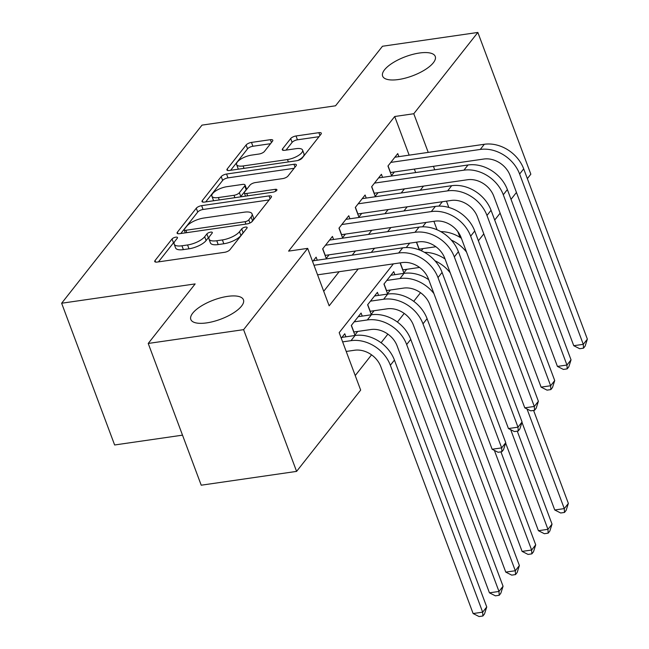 <?xml version="1.0" encoding="UTF-8"?>
<svg xmlns="http://www.w3.org/2000/svg" width="649" height="649" viewBox="0 0 649 649"><rect width="100%" height="100%" fill="white"/><g stroke="black" fill="none" stroke-linecap="round" stroke-linejoin="round"><path stroke-width="0.97" d="M175.798 237.169A3.018 1.095 -20.5 0 0 172.05 238.97L155.03 260.574A4.308 1.566 -20.5 0 0 154.738 261.539A4.308 1.566 -20.5 0 0 157.172 262.066L224.578 252.307A4.308 1.566 -20.5 0 0 229.924 249.735L246.944 228.132A3.018 1.095 -20.5 0 0 247.147 227.458A3.018 1.095 -20.5 0 0 245.444 227.093A3.018 1.095 -20.5 0 0 241.704 228.894L239.497 231.685A13.791 5.005 -20.5 0 1 222.388 239.927L216.774 240.738A13.791 5.005 -20.5 0 1 208.986 239.067A13.791 5.005 -20.5 0 1 209.919 235.968L212.118 233.178A3.018 1.095 -20.5 0 0 212.328 232.496A3.018 1.095 -20.5 0 0 210.625 232.131A3.018 1.095 -20.5 0 0 206.877 233.932L204.678 236.731A13.791 5.005 -20.5 0 1 187.561 244.965L181.947 245.784A13.791 5.005 -20.5 0 1 174.159 244.105A13.791 5.005 -20.5 0 1 175.092 241.006L177.299 238.215A3.018 1.095 -20.5 0 0 177.502 237.534A3.018 1.095 -20.5 0 0 175.798 237.169M174.427 242.02A3.018 1.095 -20.5 0 0 173.486 242.807L158.453 261.88M243.797 232.123A3.018 1.095 -20.5 0 0 243.132 232.723L240.933 235.522L239.497 231.685M209.254 236.982A3.018 1.095 -20.5 0 0 208.313 237.761L206.106 240.56L204.678 236.731M398.494 79.527A28.094 10.206 -20.5 0 0 425.03 69.735A28.094 10.206 -20.5 0 0 435.252 56.439A28.094 10.206 -20.5 0 0 419.384 53.023A28.094 10.206 -20.5 0 0 392.856 62.815A28.094 10.206 -20.5 0 0 382.626 76.111A28.094 10.206 -20.5 0 0 398.494 79.527M206.69 322.886A28.094 10.206 -20.5 0 0 233.218 313.094A28.094 10.206 -20.5 0 0 243.448 299.789A28.094 10.206 -20.5 0 0 227.58 296.374A28.094 10.206 -20.5 0 0 201.044 306.166A28.094 10.206 -20.5 0 0 190.822 319.47A28.094 10.206 -20.5 0 0 206.69 322.886M272.515 141.182A4.308 1.566 -20.5 0 0 272.807 140.216A4.308 1.566 -20.5 0 0 270.373 139.689L251.463 142.423A4.308 1.566 -20.5 0 0 246.117 145.003L227.215 168.991A4.308 1.566 -20.5 0 0 226.923 169.957A4.308 1.566 -20.5 0 0 229.357 170.484L296.755 160.725A4.308 1.566 -20.5 0 0 302.101 158.153L321.012 134.165A4.308 1.566 -20.5 0 0 321.304 133.199A4.308 1.566 -20.5 0 0 318.87 132.672L296.025 135.974A4.308 1.566 -20.5 0 0 290.679 138.553L282.591 148.816A4.308 1.566 -20.5 0 0 282.299 149.789A4.308 1.566 -20.5 0 0 284.733 150.308L296.058 148.67A11.528 4.186 -20.5 0 1 302.572 150.073A11.528 4.186 -20.5 0 1 298.37 155.533A11.528 4.186 -20.5 0 1 287.483 159.549L243.115 165.966A11.528 4.186 -20.5 0 1 236.601 164.57A11.528 4.186 -20.5 0 1 240.795 159.11A11.528 4.186 -20.5 0 1 251.682 155.095L259.081 154.024A4.308 1.566 -20.5 0 0 264.427 151.444L272.515 141.182M393.391 263.859L339.184 332.645L360.666 390.106L296.593 471.393L201.222 485.201L148.223 343.451L195.154 283.913L61.639 303.237L202.017 125.119L335.541 105.795L382.472 46.249L477.851 32.45L530.841 174.192L527.353 178.629M148.223 343.451L243.602 329.651L307.675 248.364L329.157 305.825L358.224 268.954M409.154 155.152L394.706 116.504L288.594 251.122L307.675 248.364M394.706 116.504L413.778 113.737L477.851 32.45M201.636 205.652A4.308 1.566 -20.5 0 0 196.29 208.224L177.38 232.212A4.308 1.566 -20.5 0 0 177.088 233.178A4.308 1.566 -20.5 0 0 179.522 233.705L246.928 223.954A4.308 1.566 -20.5 0 0 252.274 221.374L271.177 197.385A4.308 1.566 -20.5 0 0 271.469 196.42A4.308 1.566 -20.5 0 0 269.035 195.893L201.636 205.652L203.064 209.481A4.308 1.566 -20.5 0 0 197.718 212.053L180.803 233.518M202.293 200.598L221.204 176.609A4.308 1.566 -20.5 0 1 226.55 174.037L293.956 164.286A4.308 1.566 -20.5 0 1 296.39 164.805A4.308 1.566 -20.5 0 1 296.098 165.771L288.002 176.041A4.308 1.566 -20.5 0 1 282.656 178.613L255.325 182.572A4.308 1.566 -20.5 0 0 249.979 185.143L244.608 191.958A4.308 1.566 -20.5 0 0 244.316 192.923A4.308 1.566 -20.5 0 0 246.75 193.451L275.208 189.33A3.018 1.095 -20.5 0 1 276.912 189.695A3.018 1.095 -20.5 0 1 275.817 191.122A3.018 1.095 -20.5 0 1 272.969 192.177L204.435 202.09A4.308 1.566 -20.5 0 1 202.001 201.571A4.308 1.566 -20.5 0 1 202.293 200.598L202.861 202.107M421.323 250.757L423.026 248.591M400.701 262.804L400.271 263.348L403.848 272.929L406.704 269.303M394.876 274.681L393.74 271.631L383.948 284.059L387.526 293.64L390.382 290.014M378.554 295.392L377.418 292.342L367.618 304.77L371.204 314.351L374.059 310.725M362.231 316.104L361.087 313.053L351.296 325.482L354.881 335.062L357.737 331.436M317.264 260.192L316.12 257.15L312.615 261.596M333.586 239.481L332.442 236.439L322.65 248.867L326.228 258.44L329.092 254.822M349.908 218.77L348.773 215.728L338.973 228.156L342.558 237.729L345.414 234.111M366.231 198.067L365.095 195.016L355.295 207.445L358.881 217.017L361.736 213.399M382.553 177.355L381.417 174.305L371.626 186.734L375.203 196.306L378.059 192.688M323.721 291.279L339.143 271.712M352.204 255.138L355.465 251.001M368.535 234.427L371.796 230.29M384.857 213.716L388.118 209.578M401.179 193.004L404.441 188.867M415.66 172.561L414.362 169.081M398.884 156.644L397.74 153.594L387.948 166.022L391.525 175.595L394.381 171.977M355.23 375.56L371.561 354.841M381.085 342.761L387.883 334.13M397.407 322.05L404.213 313.418M413.729 301.339L420.536 292.707M437.061 229.787L433.889 221.301M345.909 336.815L344.765 333.764L341.269 338.21M419.311 249.922L416.593 242.637L417.023 242.093M61.639 303.237L114.63 444.979L182.515 435.154M296.593 471.393L243.602 329.651M516.45 192.453L511.023 199.34M500.128 213.164L494.7 220.052M483.805 233.875L478.378 240.763M442.367 201.725L438.911 206.114M426.044 222.437L422.58 226.826M409.722 243.148L406.258 247.537M460.003 237.38L457.845 231.62M448.808 207.445L446.455 201.133M434.733 169.803L433.435 166.322M428.226 152.393L413.778 113.737M371.285 252.38L374.546 248.243M387.607 231.669L390.868 227.531M403.929 210.957L407.191 206.82M420.252 190.246L423.513 186.109M174.159 244.105L175.595 247.934A13.791 5.005 -20.5 0 0 183.383 249.614L181.947 245.784M206.106 240.56A13.791 5.005 -20.5 0 1 188.997 248.802L183.383 249.614M208.986 239.067L210.414 242.896A13.791 5.005 -20.5 0 0 218.202 244.568L216.774 240.738M240.933 235.522A13.791 5.005 -20.5 0 1 223.824 243.756L218.202 244.568M269.189 199.908L203.064 209.481M184.389 229.219A3.018 1.095 -20.5 0 0 184.178 229.892A3.018 1.095 -20.5 0 0 185.882 230.265L245.054 221.698A3.018 1.095 -20.5 0 0 248.794 219.897L251.114 216.953A13.791 5.005 -20.5 0 0 252.047 213.854A13.791 5.005 -20.5 0 0 244.259 212.182L203.818 218.032A13.791 5.005 -20.5 0 0 186.709 226.274L184.389 229.219M252.047 213.854L253.483 217.683A13.791 5.005 -20.5 0 1 252.55 220.782L251.52 222.088M205.717 201.904L222.639 180.446L221.204 176.609M294.102 168.302L227.986 177.867A4.308 1.566 -20.5 0 0 222.639 180.446M226.955 186.677A11.528 4.186 -20.5 0 0 216.068 190.692A11.528 4.186 -20.5 0 0 211.874 196.152A11.528 4.186 -20.5 0 0 218.38 197.556L234.021 195.292A4.308 1.566 -20.5 0 0 239.367 192.712L244.73 185.906A4.308 1.566 -20.5 0 0 245.022 184.941A4.308 1.566 -20.5 0 0 242.588 184.413L226.955 186.677M211.874 196.152L213.31 199.981A11.528 4.186 -20.5 0 0 213.87 200.728M240.495 196.874A4.308 1.566 -20.5 0 0 240.795 196.55L239.367 192.712M245.022 184.941L246.458 188.77A4.308 1.566 -20.5 0 1 246.166 189.735L240.795 196.55M236.601 164.57L238.037 168.399A11.528 4.186 -20.5 0 0 238.597 169.146M297.713 160.53A11.528 4.186 -20.5 0 0 304 153.902L302.572 150.073M319.024 136.688L297.461 139.811A4.308 1.566 -20.5 0 0 292.115 142.382L286.014 150.122M270.528 143.705L252.899 146.26A4.308 1.566 -20.5 0 0 247.553 148.832L230.638 170.298M346.217 351.45L354.573 350.241A21.952 17.547 38.2 0 1 380.809 366.636L473.121 613.54L482.661 612.153L390.349 365.257A32.921 26.317 -141.8 0 0 350.995 340.668L342.631 341.877M486.742 606.977L484.519 613.93L482.88 615.998L482.661 612.153L486.742 606.977L394.43 360.081A32.921 26.317 -141.8 0 0 355.076 335.484L341.909 337.391M482.88 615.998L479.067 616.55L473.121 613.54M317.572 274.835L402.226 262.585A21.952 17.547 38.2 0 1 428.462 278.973L492.129 449.262L501.661 447.883L438.002 277.594A32.921 26.317 -141.8 0 0 398.64 253.005L313.986 265.254M505.749 442.699L503.519 449.652L501.888 451.72L501.661 447.883L505.749 442.699L442.083 272.418A32.921 26.317 -141.8 0 0 402.729 247.829L313.264 260.776M501.888 451.72L498.075 452.272L492.129 449.262M351.409 325.344L353.9 331.988L370.895 329.53A21.952 17.547 38.2 0 1 397.131 345.925L489.443 592.829L498.984 591.45L406.672 344.546A32.921 26.317 -141.8 0 0 367.318 319.957L354.151 321.855M503.064 586.266L500.841 593.218L499.211 595.287L498.984 591.45L503.064 586.266L410.752 339.37A32.921 26.317 -141.8 0 0 371.398 314.773L358.232 316.68M499.211 595.287L495.39 595.839L489.443 592.829M367.732 304.632L370.222 311.277L387.218 308.819A21.952 17.547 38.2 0 1 413.454 325.214L505.766 572.118L515.306 570.739L422.994 323.835A32.921 26.317 -141.8 0 0 383.64 299.246L370.474 301.144M519.387 565.555L517.164 572.507L515.533 574.576L515.306 570.739L519.387 565.555L427.074 318.659A32.921 26.317 -141.8 0 0 387.721 294.062L374.562 295.968M515.533 574.576L511.72 575.128L505.766 572.118M384.054 283.921L386.544 290.565L403.54 288.107A21.952 17.547 38.2 0 1 429.784 304.503L522.096 551.407L531.628 550.028L494.384 450.398M428.729 279.695A32.921 26.317 -141.8 0 0 404.043 273.351L390.885 275.257M433.897 293.526A32.921 26.317 -141.8 0 0 399.962 278.535L386.804 280.433M531.856 553.865L531.628 550.028L535.709 544.844L533.486 551.796L531.856 553.865L528.043 554.416L522.096 551.407M535.709 544.844L500.947 451.858M400.384 263.21L402.867 269.862L419.57 267.437M505.644 443.032L538.419 530.695L547.951 529.316L510.706 429.695M548.178 533.154L547.951 529.316L552.031 524.132L549.808 531.085L548.178 533.154L544.365 533.705L538.419 530.695M552.031 524.132L517.269 431.147M445.052 258.983A32.921 26.317 -141.8 0 0 424.47 252.347M450.228 272.815A32.921 26.317 -141.8 0 0 434.976 260.793M322.764 248.721L325.246 255.373L418.548 241.874A21.952 17.547 38.2 0 1 444.784 258.261L508.451 428.551L517.991 427.172L454.324 256.882A32.921 26.317 -141.8 0 0 414.971 232.293L325.506 245.241M522.072 421.988L519.849 428.94L518.21 431.009L517.991 427.172L522.072 421.988L458.405 251.707A32.921 26.317 -141.8 0 0 419.051 227.118L329.587 240.065M518.21 431.009L514.397 431.561L508.451 428.551M339.086 228.01L341.577 234.662L434.871 221.163A21.952 17.547 38.2 0 1 461.106 237.55L524.773 407.84L534.314 406.461L470.647 236.171A32.921 26.317 -141.8 0 0 431.293 211.582L341.828 224.53M538.394 401.277L536.171 408.229L534.541 410.298L534.314 406.461L538.394 401.277L474.727 230.995A32.921 26.317 -141.8 0 0 435.374 206.406L345.909 219.354M534.541 410.298L530.72 410.849L524.773 407.84M355.409 207.299L357.899 213.951L451.193 200.452A21.952 17.547 38.2 0 1 477.429 216.847L541.096 387.129L550.636 385.749L486.969 215.46A32.921 26.317 -141.8 0 0 447.615 190.871L358.159 203.818M554.717 380.565L552.494 387.518L550.863 389.587L550.636 385.749L554.717 380.565L491.05 210.284A32.921 26.317 -141.8 0 0 451.696 185.695L362.239 198.643M550.863 389.587L547.05 390.138L541.096 387.129M371.731 186.588L374.222 193.24L467.523 179.741A21.952 17.547 38.2 0 1 493.759 196.136L557.426 366.417L566.958 365.038L503.291 194.749A32.921 26.317 -141.8 0 0 463.938 170.16L374.481 183.107M571.039 359.854L568.816 366.807L567.185 368.875L566.958 365.038L571.039 359.854L507.372 189.573A32.921 26.317 -141.8 0 0 468.018 164.984L378.562 177.931M567.185 368.875L563.373 369.427L557.426 366.417M416.707 242.499L419.189 249.151L435.901 246.734M521.966 422.321L554.741 509.984L564.281 508.605L527.029 408.984M564.5 512.442L564.281 508.605L568.362 503.421L566.139 510.374L564.5 512.442L560.687 512.994L554.741 509.984M568.362 503.421L533.592 410.436M461.374 238.272A32.921 26.317 -141.8 0 0 440.793 231.636M466.55 252.104A32.921 26.317 -141.8 0 0 451.298 240.081M388.061 165.876L390.544 172.529L483.846 159.029A21.952 17.547 38.2 0 1 510.082 175.425L573.748 345.706L583.281 344.327L519.622 174.037A32.921 26.317 -141.8 0 0 480.26 149.448L390.803 162.396M587.361 339.143L585.138 346.095L583.508 348.164L583.281 344.327L587.361 339.143L523.702 168.862A32.921 26.317 -141.8 0 0 484.341 144.273L394.884 157.22M583.508 348.164L579.695 348.716L573.748 345.706M173.486 242.807L172.05 238.97M243.132 232.723L241.704 228.894M208.313 237.761L206.877 233.932M188.997 248.802L187.561 244.965M223.824 243.756L222.388 239.927M155.59 262.074L155.03 260.574M270.106 198.748L269.035 195.893M177.948 233.721L177.38 232.212M197.718 212.053L196.29 208.224M186.782 232.65L185.882 230.265M245.947 224.092L245.054 221.698M249.954 223.013L248.794 219.897M252.55 220.782L251.114 216.953M227.986 177.867L226.55 174.037M295.019 167.142L293.956 164.286M247.642 195.844L246.75 193.451M275.866 191.09L275.208 189.33M219.281 199.949L218.38 197.556M234.914 197.685L234.021 195.292M246.166 189.735L244.73 185.906M244.008 168.359L243.115 165.966M288.383 161.942L287.483 159.549M283.151 150.325L282.591 148.816M292.115 142.382L290.679 138.553M297.461 139.811L296.025 135.974M319.941 135.527L318.87 132.672M227.775 170.492L227.215 168.991M247.553 148.832L246.117 145.003M252.899 146.26L251.463 142.423M271.444 142.545L270.373 139.689M350.995 340.668L355.076 335.484M390.349 365.257L394.43 360.081M398.64 253.005L402.729 247.829M438.002 277.594L442.083 272.418M367.318 319.957L371.398 314.773M406.672 344.546L410.752 339.37M383.64 299.246L387.721 294.062M422.994 323.835L427.074 318.659M399.962 278.535L404.043 273.351M414.971 232.293L419.051 227.118M454.324 256.882L458.405 251.707M431.293 211.582L435.374 206.406M470.647 236.171L474.727 230.995M447.615 190.871L451.696 185.695M486.969 215.46L491.05 210.284M463.938 170.16L468.018 164.984M503.291 194.749L507.372 189.573M480.26 149.448L484.341 144.273M519.622 174.037L523.702 168.862M185.298 232.869L184.178 229.892M245.525 196.144L244.316 192.923"/></g></svg>
